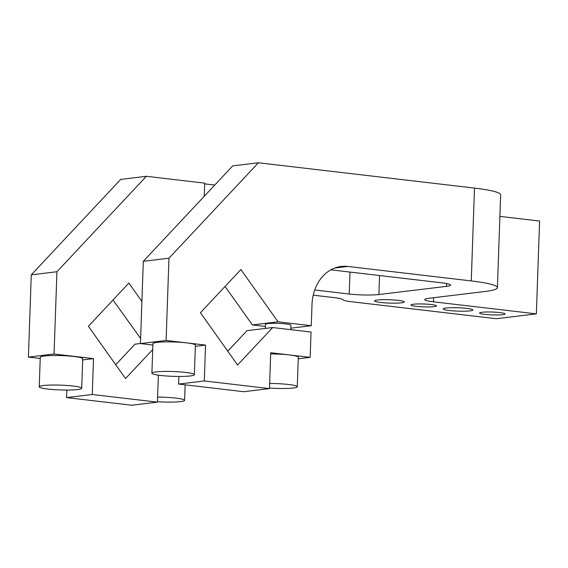 <?xml version="1.0" encoding="UTF-8"?>
<svg xmlns="http://www.w3.org/2000/svg" width="568" height="568" viewBox="0 0 568 568"><rect width="100%" height="100%" fill="white"/><g stroke="black" fill="none" stroke-linecap="round" stroke-linejoin="round"><path stroke-width="0.85" d="M40.221 358.493L28.4 357.109L31.275 274.834L120.707 179.403L146.374 176.3L204.679 183.137L204.224 196.308M334.829 268.011L347.779 266.442A42.493 34.201 83.1 0 0 341.212 266.456A42.493 34.201 83.1 0 0 312.002 304.618L311.271 325.712L290.809 328.183M347.779 266.442L471.262 280.919A63.737 7.214 2 0 1 497.405 287.678A63.737 7.214 2 0 1 485.157 291.483L428.826 298.292A21.243 2.407 -178 0 0 424.743 299.556A21.243 2.407 -178 0 0 433.455 301.814L536.355 313.87L496.297 318.712L351.45 301.736A21.243 2.407 2 0 1 342.795 299.677A21.243 2.407 -178 0 0 334.147 297.618L313.231 295.168M330.888 269.828L441.868 282.836A21.243 2.407 -178 0 1 450.58 285.086A21.243 2.407 -178 0 1 446.498 286.357L378.899 294.522L379.566 275.53M350.002 272.065L349.235 294.025A21.243 2.407 -178 0 0 378.899 294.522M349.235 294.025L314.736 289.985M398.182 300.358A14.874 1.683 2 0 1 404.281 301.935A14.874 1.683 2 0 1 389.357 303.099A14.874 1.683 2 0 1 374.553 300.898A14.874 1.683 2 0 1 382.711 299.684A14.874 1.683 2 0 1 398.182 300.358M431.226 304.526A12.744 1.441 2 0 1 436.458 305.882A12.744 1.441 2 0 1 423.664 306.876A12.744 1.441 2 0 1 410.976 304.995A12.744 1.441 2 0 1 417.97 303.951A12.744 1.441 2 0 1 431.226 304.526M499.833 312.57A12.744 1.441 2 0 1 505.058 313.919A12.744 1.441 2 0 1 492.271 314.921A12.744 1.441 2 0 1 479.577 313.032A12.744 1.441 2 0 1 486.57 311.988A12.744 1.441 2 0 1 499.833 312.57M466.782 308.396A14.874 1.683 2 0 1 472.881 309.979A14.874 1.683 2 0 1 457.957 311.136A14.874 1.683 2 0 1 443.154 308.935A14.874 1.683 2 0 1 451.311 307.721A14.874 1.683 2 0 1 466.782 308.396M204.657 183.876L214.761 185.061M168.973 258.199L143.313 261.301L232.745 165.863L258.412 162.767L168.973 258.199L166.104 340.473L186.68 342.887A21.243 2.407 2 0 1 195.399 345.138L194.362 374.674A21.243 2.407 -178 0 0 185.651 372.423A21.243 2.407 -178 0 0 163.548 371.458A21.243 2.407 -178 0 0 151.897 373.19A21.243 2.407 -178 0 0 160.616 375.448A21.243 2.407 -178 0 0 182.711 376.414A21.243 2.407 -178 0 0 194.362 374.674M497.405 287.678L500.649 194.852A63.737 7.214 -178 0 0 474.5 188.093L258.412 162.767M536.355 313.87L539.6 221.044L499.897 216.394M265.291 328.439L265.433 324.371A12.744 1.441 2 0 1 272.42 323.327A12.744 1.441 2 0 1 285.683 323.909A12.744 1.441 2 0 1 290.908 325.258L290.759 329.667M157.442 401.711A21.243 2.407 -178 0 0 184.6 400.348A21.243 2.407 -178 0 0 157.606 397.089M47.946 389.059A21.243 2.407 -178 0 0 70.049 390.024A21.243 2.407 -178 0 0 81.7 388.285A21.243 2.407 -178 0 0 60.549 385.139A21.243 2.407 -178 0 0 39.235 386.801A21.243 2.407 -178 0 0 47.946 389.059M39.235 386.801L40.264 357.265A21.243 2.407 2 0 1 61.585 355.603A21.243 2.407 2 0 1 82.729 358.749L81.7 388.285M151.897 373.19L152.934 343.654A21.243 2.407 2 0 1 164.585 341.922A21.243 2.407 2 0 1 186.68 342.887L205.545 345.096L204.295 380.958L269.466 388.597L270.716 352.735L289.581 354.943A21.243 2.407 2 0 1 298.299 357.201L297.27 386.737A21.243 2.407 -178 0 0 288.551 384.479A21.243 2.407 -178 0 0 269.644 383.478M270.673 353.942A21.243 2.407 2 0 1 289.581 354.943L310.163 357.357L311.051 332.046L272.675 327.544L237.573 365.004L200.433 312.727L240.903 269.537L278.043 321.822L311.271 325.712M269.488 388.058A21.243 2.407 -178 0 0 297.27 386.737M82.687 359.942L93.507 358.628L54.059 354.006L56.935 271.731L146.374 176.3M28.4 357.109L54.059 354.006M143.313 261.301L140.438 343.576L166.104 340.473M140.438 343.576L152.884 345.032M195.356 346.331L205.545 345.096M298.243 358.798L310.163 357.357M140.615 338.485L113.018 299.982M115.723 364.727L134.978 344.18L140.438 343.519M158.365 375.157L157.428 402.137L131.762 405.232L66.591 397.593L66.854 390.06M157.428 402.137L92.257 394.497L93.507 358.628M141.908 301.438L128.865 283.07L88.395 326.259L125.535 378.544L152.728 349.526M225.056 286.45L252.384 324.917L265.355 326.444M272.675 327.544L247.016 330.647L227.761 351.194M178.899 376.449L178.629 384.06L243.807 391.7L269.466 388.597M252.384 324.917L278.043 321.822M178.629 384.06L204.295 380.958M66.591 397.593L92.257 394.497M56.935 271.731L31.275 274.834M446.597 283.538L446.498 286.357M433.455 301.814L433.597 297.71M474.5 188.093L471.262 280.919M185.147 384.827L184.6 400.348"/></g></svg>

